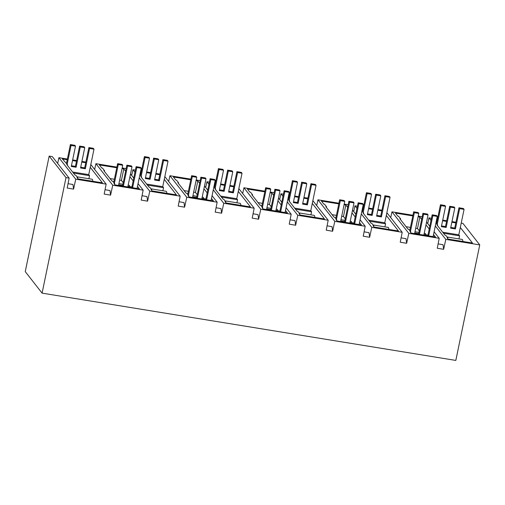 <?xml version="1.0" encoding="UTF-8"?>
<svg xmlns="http://www.w3.org/2000/svg" width="505" height="505" viewBox="0 0 505 505"><rect width="100%" height="100%" fill="white"/><g stroke="black" fill="none" stroke-linecap="round" stroke-linejoin="round"><path stroke-width="0.76" d="M437.481 225.552L437.614 224.902L435.966 222.793M431.453 218.267L428.966 217.863L430.999 220.458M435.31 225.969L445.801 239.376L443.655 249.325L443.049 244.717L438.106 243.871M461.223 223.109L462.915 223.38L479.75 244.9L445.801 239.376M455.952 222.25L451.975 221.607M446.698 220.748L442.721 220.098M437.45 219.239L436.73 219.126M437.614 224.902L436.875 224.782L445.056 235.235L445.795 235.355L447.84 237.969L447.102 237.849L448.049 239.061L472.478 243.031L460.32 227.496M455.813 222.913L451.836 222.263M446.559 221.405L442.582 220.761M437.311 219.902L436.591 219.789M427.722 223.62L428.966 217.863M42.085 293.134L25.25 271.621L49.174 156.089L52.305 156.601L69.141 178.114L66.01 177.608L42.085 293.134L455.826 360.425L479.75 244.9M443.655 249.325L437.248 248.226L439.211 238.303L408.798 233.361L406.645 243.303L400.238 242.204L402.207 232.287L371.787 227.338L369.641 237.287L363.234 236.189L365.197 226.265L334.783 221.323L332.631 231.265L326.224 230.166L328.193 220.249L297.773 215.3L295.627 225.249L289.22 224.151L291.183 214.227L260.769 209.285L258.617 219.227L252.21 218.128L254.179 208.211L223.759 203.262L221.613 213.211L215.206 212.113L217.169 202.189L186.755 197.247L184.603 207.189L178.196 206.09L180.165 196.174L149.751 191.225L147.599 201.173L141.192 200.075L143.155 190.151L112.741 185.209L110.589 195.151L104.181 194.053L106.151 184.136L75.737 179.187L73.585 189.135L67.178 188.037L69.141 178.114M57.652 163.437L58.896 157.674L75.737 179.187M85.882 162.061L81.905 161.417M76.627 160.558L72.651 159.908M67.38 159.05L58.896 157.674M94.656 169.453L95.906 163.689L112.741 185.209M126.149 168.613L122.172 167.963M116.895 167.105L95.906 163.689M131.666 175.475L132.91 169.712L134.942 172.306M159.896 174.099L155.919 173.455M150.641 172.596L146.665 171.946M141.394 171.088L140.674 170.974M135.397 170.116L132.91 169.712M168.67 181.491L169.92 175.727L186.755 197.247M200.163 180.651L196.186 180.001M190.909 179.142L169.92 175.727M205.68 187.507L206.924 181.75L208.956 184.344M233.91 186.137L229.933 185.493M224.656 184.634L220.679 183.984M215.408 183.126L214.688 183.012M209.411 182.154L206.924 181.75M242.684 193.529L243.934 187.765L260.769 209.285M274.177 192.689L270.194 192.039M264.923 191.18L243.934 187.765M279.694 199.544L280.938 193.787L282.97 196.382M307.924 198.175L303.947 197.531M298.67 196.672L294.693 196.022M289.422 195.164L288.702 195.05M283.425 194.191L280.938 193.787M316.698 205.567L317.948 199.803L334.783 221.323M348.185 204.721L344.208 204.077M338.937 203.218L317.948 199.803M353.708 211.582L354.952 205.825L356.984 208.42M381.938 210.213L377.961 209.569M372.684 208.71L368.707 208.06M363.436 207.202L362.716 207.088M357.439 206.229L354.952 205.825M390.712 217.605L391.962 211.841L408.798 233.361M422.199 216.759L418.222 216.115M412.951 215.256L391.962 211.841M462.883 241.472A6.912 1.49 -80.8 0 0 462.176 239.433L447.064 236.978M447.708 238.619L447.84 237.969M426.542 222.118L429.793 226.272M434.104 231.782L439.211 238.303M410.698 232.603L410.836 231.946L410.098 231.827L411.045 233.039L435.468 237.009L433.536 234.541M410.836 231.946L408.791 229.333L408.053 229.213L399.872 218.76L400.61 218.88L398.565 216.266L397.826 216.146L395.434 213.091L412.812 215.919M421.662 219.372L419.857 217.062L418.09 216.778M425.974 224.876L429.225 229.03M406.645 243.303L406.045 238.701L401.103 237.849M386.874 212.7L402.207 232.287M361.296 213.931L371.787 227.338M373.694 226.581L373.826 225.931L373.088 225.811L374.035 227.023L398.464 230.993L386.306 215.458M373.826 225.931L371.781 223.317L371.042 223.197L362.861 212.744L363.6 212.864L361.952 210.755M381.799 210.875L377.822 210.225M372.551 209.367L368.568 208.723M363.297 207.864L362.577 207.751M369.641 237.287L369.035 232.679L364.092 231.833M352.528 210.08L355.779 214.234M360.09 219.744L365.197 226.265M336.683 220.565L336.822 219.909L336.084 219.789L337.031 221.001L361.454 224.971L359.522 222.503M336.822 219.909L334.777 217.295L334.039 217.175L325.858 206.722L326.596 206.842L324.551 204.228L323.812 204.108L321.42 201.053L338.798 203.881M347.648 207.334L345.843 205.024L344.075 204.74M351.96 212.839L355.211 216.992M332.631 231.265L332.031 226.663L327.088 225.811M312.86 200.662L328.193 220.249M287.282 201.893L297.773 215.3M299.68 214.543L299.812 213.893L299.074 213.773L300.02 214.985L324.45 218.955L312.292 203.42M299.812 213.893L297.767 211.279L297.028 211.159L288.847 200.706L289.586 200.826L287.938 198.718M307.785 198.837L303.808 198.187M298.537 197.335L294.56 196.685M289.283 195.826L288.563 195.713M295.627 225.249L295.021 220.641L290.078 219.795M278.514 198.042L281.765 202.196M286.076 207.707L291.183 214.227M262.669 208.527L262.808 207.871L262.07 207.751L263.017 208.963L287.44 212.94L285.508 210.465M262.808 207.871L260.763 205.257L260.024 205.137L251.843 194.684L252.582 194.804L250.537 192.19L249.798 192.07L247.406 189.015L264.784 191.843M273.634 195.296L271.829 192.986L270.061 192.702M277.946 200.801L281.197 204.961M258.617 219.227L258.017 214.625L253.074 213.773M238.846 188.624L254.179 208.211M213.268 189.855L223.759 203.262M225.666 202.505L225.798 201.855L225.06 201.735L226.006 202.947L250.436 206.917L238.278 191.382M225.798 201.855L223.753 199.241L223.014 199.121L214.833 188.668L215.572 188.788L213.924 186.68M233.771 186.799L229.794 186.149M224.523 185.297L220.546 184.647M215.269 183.788L214.549 183.675M221.613 213.211L221.007 208.603L216.064 207.757M204.506 186.004L207.751 190.158M212.062 195.669L217.169 202.189M188.655 196.489L188.794 195.833L188.056 195.713L189.003 196.925L213.426 200.902L211.494 198.427M188.794 195.833L186.749 193.219L186.01 193.099L177.829 182.646L178.568 182.766L176.523 180.152L175.784 180.032L173.392 176.977L190.77 179.805M199.62 183.258L197.815 180.954L196.047 180.664M203.932 188.769L207.183 192.923M184.603 207.189L184.003 202.587L179.06 201.735M164.832 176.586L180.165 196.174M139.254 177.817L149.751 191.225M151.651 190.467L151.784 189.817L151.046 189.697L151.992 190.909L176.422 194.88L164.264 179.344M151.784 189.817L149.739 187.203L149 187.084L140.819 176.63L141.564 176.75L139.91 174.642M159.757 174.762L155.78 174.118M150.509 173.259L146.532 172.609M141.255 171.75L140.535 171.637M147.599 201.173L146.993 196.565L142.05 195.719M130.492 173.966L133.737 178.12M138.048 183.631L143.155 190.151M114.641 184.451L114.78 183.795L114.042 183.675L114.988 184.887L139.412 188.864L137.48 186.389M114.78 183.795L112.735 181.181L111.996 181.061L103.815 170.608L104.554 170.728L102.509 168.114L101.77 167.995L99.378 164.939L116.756 167.767M125.606 171.22L123.801 168.916L122.033 168.626M129.918 176.731L133.168 180.885M110.589 195.151L109.989 190.549L105.046 189.703M90.818 164.548L106.151 184.136M90.25 167.306L102.408 182.842L77.978 178.871L77.031 177.659L77.77 177.779L75.725 175.166L74.986 175.046L66.805 164.592L67.55 164.712L62.367 158.923L67.241 159.713M85.743 162.724L81.766 162.08M76.495 161.221L72.518 160.571M73.585 189.135L72.979 184.527L68.042 183.681M49.174 156.089L66.01 177.608M400.478 219.536L400.61 218.88M419.857 217.062L417.477 228.557L415.71 228.273M410.432 227.414L406.089 226.707M417.477 228.557L419.283 230.861M425.81 234.768A6.912 1.49 -80.8 0 0 425.166 233.411L424.238 233.259M363.467 213.514L363.6 212.864M388.869 229.434A6.912 1.49 -80.8 0 0 388.162 227.395L373.05 224.94M326.464 207.498L326.596 206.842M345.843 205.024L343.463 216.519L341.696 216.235M336.418 215.376L332.075 214.669M343.463 216.519L345.269 218.823M351.796 222.73A6.912 1.49 -80.8 0 0 351.158 221.373L350.224 221.222M289.453 201.476L289.586 200.826M314.855 217.396A6.912 1.49 -80.8 0 0 314.148 215.357L299.036 212.902M252.45 195.46L252.582 194.804M271.829 192.986L269.449 204.481L267.682 204.197M262.404 203.338L258.061 202.631M269.449 204.481L271.254 206.785M277.782 210.692A6.912 1.49 -80.8 0 0 277.144 209.335L276.21 209.184M215.439 189.438L215.572 188.788M240.841 205.358A6.912 1.49 -80.8 0 0 240.134 203.319L225.022 200.864M178.435 183.422L178.568 182.766M197.815 180.954L195.435 192.443L193.667 192.159M188.39 191.3L184.047 190.593M195.435 192.443L197.24 194.747M203.768 198.661A6.912 1.49 -80.8 0 0 203.13 197.303L202.196 197.152M141.425 177.4L141.564 176.75M166.827 193.32A6.912 1.49 -80.8 0 0 166.12 191.281L151.008 188.826M104.421 171.384L104.554 170.728M123.801 168.916L121.421 180.405L119.653 180.121M114.376 179.262L110.033 178.555M121.421 180.405L123.226 182.715M129.753 186.623A6.912 1.49 -80.8 0 0 129.116 185.266L128.182 185.114M77.637 178.429L77.77 177.779M67.411 165.362L67.55 164.712M92.813 181.282A6.912 1.49 -80.8 0 0 92.106 179.243L76.994 176.788M458.963 238.909L459.601 235.848L458.799 234.825L464.07 209.367L463.388 208.496L458.95 207.776L454.746 228.071L450.769 227.427M436.554 223.545L440.448 204.765L444.886 205.484L445.568 206.356L441.364 226.657L446.174 227.439L445.492 226.568L441.515 225.924M446.174 227.439L450.378 207.138L454.822 207.864L454.14 206.993L449.696 206.267L445.492 226.568M464.07 209.367L459.632 208.647L458.95 207.776M445.568 206.356L441.13 205.636L440.448 204.765M437.235 224.416L441.13 205.636M458.799 234.825L442.689 232.205M459.632 208.647L455.428 228.942L450.618 228.159L454.822 207.864M459.601 235.848L443.491 233.228M455.428 228.942L454.746 228.071M450.378 207.138L449.696 206.267M384.949 226.871L385.586 223.81L384.785 222.787L390.056 197.329L389.374 196.458L384.936 195.738L380.732 216.033L376.755 215.389M362.54 211.507L366.434 192.727L370.872 193.447L371.554 194.318L367.35 214.619L372.16 215.401L371.478 214.53L367.501 213.886M372.16 215.401L376.364 195.1L380.808 195.826L380.126 194.955L375.682 194.229L371.478 214.53M390.056 197.329L385.618 196.609L384.936 195.738M371.554 194.318L367.116 193.598L366.434 192.727M363.221 212.378L367.116 193.598M384.785 222.787L368.675 220.167M385.618 196.609L381.414 216.904L376.604 216.127L380.808 195.826M385.586 223.81L369.477 221.19M381.414 216.904L380.732 216.033M376.364 195.1L375.682 194.229M310.935 214.833L311.572 211.772L310.771 210.749L316.042 185.291L315.36 184.42L310.922 183.7L306.718 204.001L302.741 203.351M288.525 199.469L292.42 180.689L296.858 181.409L297.54 182.28L293.336 202.581L298.146 203.364L297.464 202.492L293.487 201.849M298.146 203.364L302.35 183.062L306.794 183.788L306.112 182.917L301.668 182.191L297.464 202.492M316.042 185.291L311.604 184.571L310.922 183.7M297.54 182.28L293.102 181.56L292.42 180.689M289.207 200.34L293.102 181.56M310.771 210.749L294.661 208.129M311.604 184.571L307.4 204.872L302.59 204.089L306.794 183.788M311.572 211.772L295.463 209.152M307.4 204.872L306.718 204.001M302.35 183.062L301.668 182.191M236.921 202.795L237.558 199.734L236.757 198.711L242.028 173.253L241.346 172.382L236.908 171.662L232.704 191.963L228.727 191.313M214.511 187.431L218.406 168.651L222.844 169.371L223.526 170.242L219.321 190.543L224.132 191.326L223.45 190.454L219.473 189.811M224.132 191.326L228.336 171.025L232.78 171.75L232.098 170.879L227.654 170.153L223.45 190.454M242.028 173.253L237.59 172.533L236.908 171.662M223.526 170.242L219.088 169.522L218.406 168.651M215.193 188.302L219.088 169.522M236.757 198.711L220.647 196.091M237.59 172.533L233.386 192.834L228.576 192.052L232.78 171.75M237.558 199.734L221.449 197.114M233.386 192.834L232.704 191.963M228.336 171.025L227.654 170.153M162.907 190.757L163.544 187.696L162.743 186.673L168.014 161.215L167.332 160.344L162.894 159.624L158.69 179.925L154.713 179.275M140.497 175.393L144.392 156.613L148.83 157.333L149.512 158.204L145.307 178.505L150.118 179.288L149.436 178.416L145.459 177.773M150.118 179.288L154.322 158.987L158.766 159.713L158.084 158.841L153.64 158.115L149.436 178.416M168.014 161.215L163.576 160.495L162.894 159.624M149.512 158.204L145.074 157.484L144.392 156.613M141.179 176.264L145.074 157.484M162.743 186.673L146.633 184.054M163.576 160.495L159.372 180.796L154.562 180.014L158.766 159.713M163.544 187.696L147.435 185.076M159.372 180.796L158.69 179.925M154.322 158.987L153.64 158.115M88.899 178.72L89.53 175.658L88.728 174.635L93.999 149.177L93.318 148.306L88.88 147.586L84.676 167.887L80.699 167.237M66.483 163.355L70.378 144.575L74.816 145.295L75.497 146.166L71.293 166.467L76.103 167.25L75.422 166.379L71.445 165.735M76.103 167.25L80.308 146.949L84.752 147.675L84.07 146.803L79.626 146.078L75.422 166.379M93.999 149.177L89.562 148.457L88.88 147.586M75.497 146.166L71.06 145.446L70.378 144.575M67.165 164.226L71.06 145.446M88.728 174.635L72.619 172.016M89.562 148.457L85.358 168.758L80.547 167.976L84.752 147.675M89.53 175.658L73.421 173.038M85.358 168.758L84.676 167.887M80.308 146.949L79.626 146.078M437.292 216.411L432.848 215.692L432.166 214.821L436.61 215.54L437.292 216.411L433.101 236.63M423.853 235.122L428.038 214.909L423.594 214.189L419.409 234.402M414.599 233.619L418.784 213.407L414.346 212.681L410.458 231.46M432.848 215.692L428.663 235.904M428.038 214.909L427.356 214.038L422.919 213.318L418.714 233.613L414.738 232.969M432.166 214.821L427.962 235.122L423.985 234.471M418.784 213.407L418.102 212.536L413.664 211.81L409.776 230.589M419.314 234.383L418.714 233.613M423.594 214.189L422.919 213.318M414.346 212.681L413.664 211.81M428.562 235.892L427.962 235.122M363.278 204.373L358.834 203.654L358.152 202.783L362.596 203.502L363.278 204.373L359.087 224.592M349.839 223.084L354.024 202.871L349.586 202.151L345.395 222.364M340.585 221.581L344.77 201.369L340.332 200.643L336.444 219.423M358.834 203.654L354.649 223.866M354.024 202.871L353.342 202L348.904 201.28L344.7 221.581L340.724 220.931M358.152 202.783L353.948 223.084L349.971 222.434M344.77 201.369L344.088 200.498L339.65 199.772L335.762 218.551M345.3 222.345L344.7 221.581M349.586 202.151L348.904 201.28M340.332 200.643L339.65 199.772M354.548 223.854L353.948 223.084M289.264 192.336L284.82 191.616L284.138 190.745L288.582 191.464L289.264 192.336L285.079 212.555M275.825 211.046L280.01 190.833L275.572 190.114L271.381 210.326M266.571 209.543L270.756 189.331L266.318 188.605L262.43 207.391M284.82 191.616L280.635 211.829M280.01 190.833L279.328 189.962L274.89 189.242L270.686 209.543L266.709 208.893M284.138 190.745L279.934 211.046L275.957 210.396M270.756 189.331L270.074 188.46L265.636 187.734L261.748 206.52M271.286 210.307L270.686 209.543M275.572 190.114L274.89 189.242M266.318 188.605L265.636 187.734M280.534 211.816L279.934 211.046M215.25 180.298L210.806 179.578L210.124 178.707L214.568 179.433L215.25 180.298L211.065 200.517M201.811 199.008L205.996 178.795L201.558 178.076L197.367 198.288M192.556 197.505L196.742 177.293L192.304 176.567L188.416 195.353M210.806 179.578L206.621 199.791M205.996 178.795L205.314 177.924L200.876 177.205L196.672 197.505L192.695 196.855M210.124 178.707L205.92 199.008L201.943 198.358M196.742 177.293L196.06 176.422L191.622 175.696L187.734 194.482M197.272 198.269L196.672 197.505M201.558 178.076L200.876 177.205M192.304 176.567L191.622 175.696M206.52 199.778L205.92 199.008M141.236 168.266L136.792 167.54L136.11 166.669L140.554 167.395L141.236 168.266L137.051 188.479M127.797 186.97L131.982 166.757L127.544 166.038L123.353 186.25M118.542 185.468L122.728 165.255L118.29 164.529L114.401 183.315M136.792 167.54L132.607 187.753M131.982 166.757L131.3 165.886L126.862 165.167L122.658 185.468L118.681 184.817M136.11 166.669L131.906 186.97L127.929 186.326M122.728 165.255L122.046 164.384L117.608 163.658L113.72 182.444M123.258 186.231L122.658 185.468M127.544 166.038L126.862 165.167M118.29 164.529L117.608 163.658M132.506 187.74L131.906 186.97M418.961 232.407L414.984 231.757M344.947 220.369L340.97 219.719M270.933 208.331L266.956 207.681M196.918 196.293L192.942 195.643M122.904 184.256L118.927 183.605"/></g></svg>
